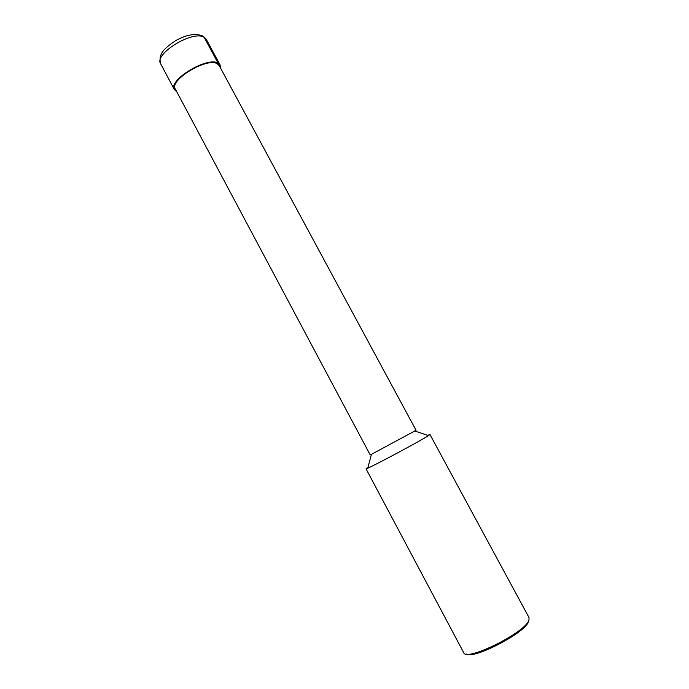 <?xml version="1.0" encoding="UTF-8"?>
<svg xmlns="http://www.w3.org/2000/svg" width="689" height="689" viewBox="0 0 689 689"><rect width="100%" height="100%" fill="white"/><g stroke="black" fill="none" stroke-linecap="round" stroke-linejoin="round"><path stroke-width="1.03" d="M219.205 65.567L217.224 63.732C206.924 57.127 168.848 80.277 175.333 89.088L370.182 454.895L371.44 454.352L416.07 430.289L219.205 65.567M429.953 434.526L529.006 617.559L528.963 620.014C526.034 632.244 465.842 662.163 463.663 652.595L366.023 468.804L367.737 468.201C375.66 464.86 421.341 440.374 428.506 435.62L429.953 434.526L428.369 435.069M466.22 654.007C473.334 659.847 526 632.433 528.497 621.538M220.575 68.099L220.153 65.033L218.094 63.13C207.372 56.214 167.591 80.389 174.369 89.579L176.685 91.628M218.094 63.13L204.185 37.361L201.731 35.466M206.321 39.428L203.376 36.31C196.081 32.986 186.831 34.441 175.6 40.685C165.997 47.265 157.626 53.165 160.692 63.896C153.544 54 193.109 29.748 204.185 37.361L206.321 39.428L220.153 65.033M371.44 454.352L367.737 468.201M414.916 431.038L428.506 435.62M160.692 63.896L174.369 89.579"/></g></svg>
